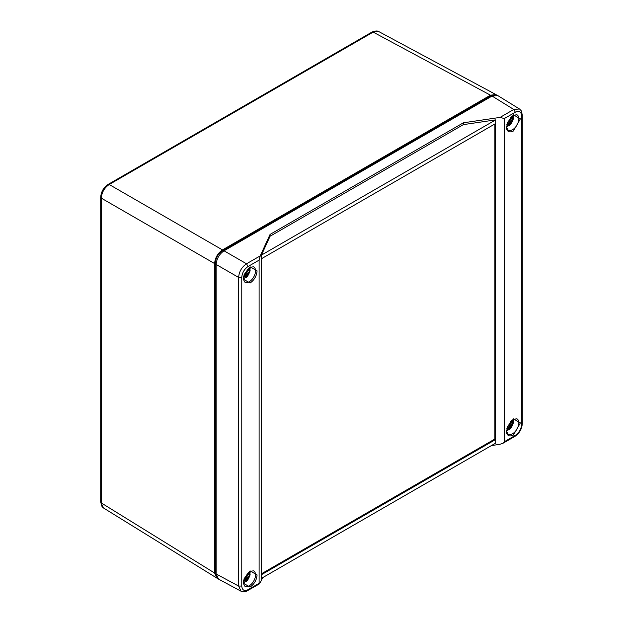 <?xml version="1.0" encoding="UTF-8"?>
<svg xmlns="http://www.w3.org/2000/svg" width="623" height="623" viewBox="0 0 623 623"><rect width="100%" height="100%" fill="white"/><g stroke="black" fill="none" stroke-linecap="round" stroke-linejoin="round"><path stroke-width="0.93" d="M495.947 94.579L378.636 31.5L372.087 32.014L108.122 184.416L109.204 184.509C104.384 187.796 101.751 192.343 101.323 198.161L100.7 197.265L100.7 502.076L103.527 508.002L216.812 578.058L214.6 573.012L214.6 263.56C215.099 257.782 217.731 253.234 222.481 249.909L490.472 95.187L495.947 94.579L496.695 95.109M494.366 95.117L490.496 96.02L222.458 250.773C218.136 253.756 215.76 257.867 215.332 263.108L215.332 572.623L216.485 576.415M217.645 578.44L216.812 578.058M261.411 573.806L494.888 439.013L494.888 123.969M261.411 574.733L261.411 578.37L495.69 443.117L495.69 439.472L261.411 574.733L261.411 258.763L495.69 123.51L495.69 439.472L494.888 439.013M495.69 123.51L495.69 119.865L463.38 124.623L463.38 122.801L500.074 117.397L504.303 118.565L504.303 441.754L503.041 443.233L500.074 444.222L491.306 445.647M262.587 577.692L260.243 582.692L259.106 583.315L259.106 260.126L260.243 255.866L270.071 234.412L270.071 236.234L261.411 255.119L261.411 258.763M241.241 591.32L243.383 591.85L246.397 591.297L259.441 583.876L259.106 583.315L248.071 589.685L247.565 590.729M261.411 255.119L495.69 119.865M270.071 234.412L463.38 122.801M500.074 117.397L513.796 109.477L519.465 108.986L497.746 95.553L492.077 96.051L224.031 250.804C219.28 254.129 216.648 258.677 216.15 264.456L216.15 573.97L218.556 579.125L241.054 591.227L238.632 586.064L216.15 573.97M463.38 124.623L270.071 236.234M513.36 435.072C509.116 437.011 506.772 435.656 506.335 431.007L513.36 418.835L520.392 422.885L513.36 435.072M513.36 131.017C509.116 132.964 506.772 131.609 506.335 126.96L513.36 114.788L520.392 118.829L513.36 131.017M503.041 443.233L514.886 436.396L515.338 435.376C519.146 432.72 521.249 429.083 521.646 424.458L521.646 115.831C521.249 111.665 519.146 110.45 515.338 112.195L504.303 118.565M250.049 283.044L243.017 278.972L250.049 266.808L257.073 270.865C256.637 276.02 254.293 280.085 250.049 283.044M250.049 587.092L243.017 583.019L250.049 570.863L257.073 574.92C256.637 580.075 254.293 584.133 250.049 587.092M216.15 264.456L238.632 277.437C239.1 271.636 241.724 267.088 246.521 263.786L248.071 266.504C244.263 269.159 242.16 272.796 241.763 277.422L241.763 586.048C242.16 590.215 244.263 591.429 248.071 589.685M522.3 114.881L521.178 110.692L519.644 109.103M247.183 269.51L247.635 270.374L248.445 270.327L249.371 269.673L249.979 268.054M245.034 275.389A4.509 2.609 120 0 0 245.47 275.062L245.937 272.555L249.979 269.681A7.437 4.299 120 0 0 250.025 268.965M249.979 269.681L250.119 270.647L247.635 273.536L247.043 275.911A4.844 2.796 -60 0 1 246.101 276.604A4.844 2.796 -60 0 1 245.158 276.994L244.894 275.117L243.92 275.148M245.47 275.062L247.043 275.911M245.47 273.964L247.191 274.72M244.169 274.439L244.894 275.117M245.937 272.555L247.635 273.536M246.926 271.449L248.445 272.555M246.685 270.078L247.635 270.374M510.494 117.49L510.946 118.347L511.756 118.3L512.682 117.654L513.29 116.026M508.352 123.37A4.509 2.609 120 0 0 508.789 123.035L509.248 120.527L513.29 117.661A7.437 4.299 120 0 0 513.336 116.945M513.29 117.661L513.43 118.627L510.946 121.508L510.362 123.884A4.844 2.796 -60 0 1 509.412 124.584A4.844 2.796 -60 0 1 508.469 124.974L508.212 123.089L507.231 123.128M508.789 123.035L510.362 123.884M508.789 121.937L510.502 122.7M507.48 122.419L508.212 123.089M509.248 120.527L510.946 121.508M510.237 119.421L511.756 120.527M510.003 118.059L510.946 118.347M247.183 573.557L247.635 574.422L248.445 574.375L249.371 573.721L249.979 572.101M245.034 579.437A4.509 2.609 120 0 0 245.47 579.11L245.937 576.602L249.979 573.736A7.437 4.299 120 0 0 250.025 573.02M249.979 573.736L250.119 574.694L247.635 577.583L247.043 579.958A4.844 2.796 -60 0 1 246.101 580.652A4.844 2.796 -60 0 1 245.158 581.049L244.894 579.164L243.92 579.203M245.47 579.11L247.043 579.958M245.47 578.012L247.191 578.767M244.169 578.487L244.894 579.164M245.937 576.602L247.635 577.583M246.926 575.496L248.445 576.602M246.685 574.126L247.635 574.422M510.494 421.537L510.946 422.394L511.756 422.347L512.682 421.701L513.29 420.073M508.352 427.417A4.509 2.609 120 0 0 508.789 427.09L509.248 424.582L513.29 421.709A7.437 4.299 120 0 0 513.336 420.992M513.29 421.709L513.43 422.674L510.946 425.564L510.362 427.931A4.844 2.796 -60 0 1 509.412 428.632A4.844 2.796 -60 0 1 508.469 429.021L508.212 427.144L507.231 427.176M508.789 427.09L510.362 427.931M508.789 425.992L510.502 426.747M507.48 426.467L508.212 427.144M509.248 424.582L510.946 425.564M510.237 423.476L511.756 424.575M510.003 422.106L510.946 422.394M222.481 249.909L109.204 184.509L373.177 32.116L490.472 95.187M214.6 573.012L101.323 502.963L101.323 198.161L214.6 263.56M215.332 572.623L216.15 573.074M215.332 263.108L216.181 263.584M222.458 250.773L223.291 251.271M490.496 96.02L491.298 96.495M515.338 112.195L513.796 109.477L492.077 96.051M224.031 250.804L246.521 263.786L260.243 255.866M515.338 435.376L504.303 441.754M248.071 266.504L259.106 260.126M516.903 418.812A8.823 5.093 -60 0 1 518.842 422.908A8.823 5.093 -60 0 1 514.917 431.864A8.823 5.093 -60 0 1 508.08 434.091L506.709 431.412L507.434 426.599L513.126 419.349L516.903 418.812M516.903 114.764A8.823 5.093 -60 0 1 518.842 118.861A8.823 5.093 -60 0 1 514.917 127.816A8.823 5.093 -60 0 1 508.08 130.043L506.709 127.365L507.434 122.544L513.126 115.302L516.903 114.764M522.3 114.928L521.646 115.831M521.646 424.458L522.3 423.554L522.3 114.92M253.592 266.784A8.823 5.093 -60 0 1 253.701 277.033A8.823 5.093 -60 0 1 244.769 282.063L243.398 279.384L244.123 274.572L249.815 267.322L253.592 266.784M253.592 570.832A8.823 5.093 -60 0 1 253.701 581.088A8.823 5.093 -60 0 1 244.769 586.111L243.398 583.44L244.123 578.619L249.815 571.369L253.592 570.832M241.763 277.422L238.632 277.437L238.632 586.064L241.763 586.048M248.32 268.396A4.805 2.772 -60 0 1 249.371 269.673M249.371 271.854A4.805 2.772 -60 0 1 247.051 275.88M245.166 276.962A4.805 2.772 -60 0 1 243.531 276.698M511.631 116.369A4.805 2.772 -60 0 1 512.682 117.654M512.682 119.834A4.805 2.772 -60 0 1 510.362 123.852M508.477 124.943A4.805 2.772 -60 0 1 506.842 124.678M248.32 572.444A4.805 2.772 -60 0 1 249.371 573.721M249.371 575.901A4.805 2.772 -60 0 1 247.051 579.927M245.166 581.018A4.805 2.772 -60 0 1 243.531 580.745M511.631 420.424A4.805 2.772 -60 0 1 512.682 421.701M512.682 423.881A4.805 2.772 -60 0 1 510.362 427.9M508.477 428.99A4.805 2.772 -60 0 1 506.842 428.725M378.636 31.5C377.374 30.691 375.194 30.862 372.095 32.014M108.114 184.416C103.574 187.5 101.097 191.783 100.7 197.265M100.7 502.122L102.024 506.608L103.348 507.885M514.886 436.396C519.426 433.312 521.903 429.029 522.3 423.554M250.127 268.412L249.854 267.298M250.119 270.647C248.616 275.031 247.043 277.414 245.407 277.788L243.344 278.574M513.438 116.392L513.165 115.278M513.43 118.627C511.927 123.011 510.354 125.387 508.718 125.768L506.663 126.547M250.127 572.459L249.854 571.346M250.119 574.694C248.616 579.079 247.043 581.461 245.407 581.835L243.344 582.622M513.438 420.439L513.165 419.326M513.43 422.674C511.927 427.059 510.354 429.442 508.718 429.815L506.663 430.602"/></g></svg>
